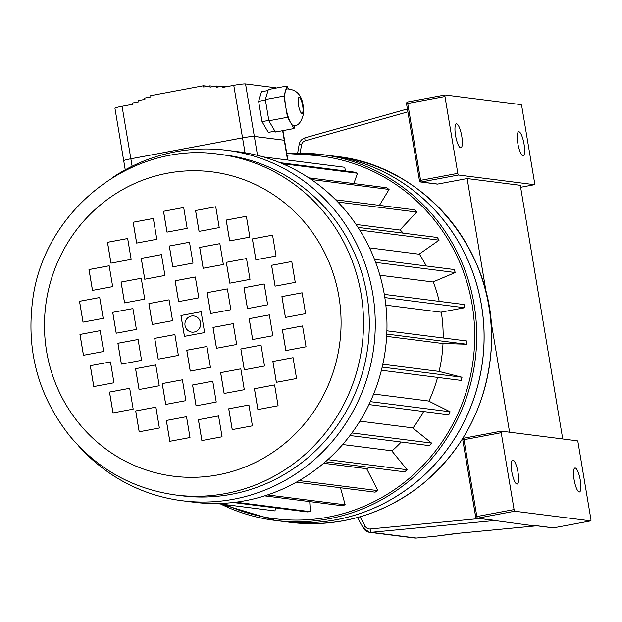 <?xml version="1.0" encoding="UTF-8"?>
<svg xmlns="http://www.w3.org/2000/svg" width="622" height="622" viewBox="0 0 622 622"><rect width="100%" height="100%" fill="white"/><g stroke="black" fill="none" stroke-linecap="round" stroke-linejoin="round"><path stroke-width="0.93" d="M511.805 471.663A12.207 3.001 -100.6 0 1 512.668 460.062A12.207 3.001 -100.6 0 1 517.862 471.507A12.207 3.001 -100.6 0 1 517.162 484.064A12.207 3.001 -100.6 0 1 511.805 471.663M574.09 479.585A12.207 3.001 -100.6 0 1 574.953 467.985A12.207 3.001 -100.6 0 1 580.147 479.43A12.207 3.001 -100.6 0 1 579.455 491.986A12.207 3.001 -100.6 0 1 574.09 479.585M455.545 135.472A12.207 3.001 79.4 0 0 460.902 147.865A12.207 3.001 79.4 0 0 461.602 135.316A12.207 3.001 79.4 0 0 456.408 123.864A12.207 3.001 79.4 0 0 455.545 135.472M517.831 143.394A12.207 3.001 79.4 0 0 523.195 155.788A12.207 3.001 79.4 0 0 523.887 143.239A12.207 3.001 79.4 0 0 518.694 131.786A12.207 3.001 79.4 0 0 517.831 143.394M437.079 536.047A8.467 5.925 -97.7 0 1 436.628 536.133A8.467 5.925 -97.7 0 1 436.178 536.172L451.984 534.026A8.467 5.925 -97.7 0 0 452.435 533.987L452.435 533.987A8.467 5.925 -97.7 0 0 452.855 533.909M514.759 511.214L590.752 520.878A1.625 0.397 79.4 0 0 590.783 520.878A1.625 0.397 79.4 0 0 590.9 519.331L578.04 442.491A1.625 0.397 79.4 0 0 577.356 440.835L501.363 431.163A1.625 0.397 79.4 0 0 501.332 431.163A1.625 0.397 79.4 0 0 501.215 432.71L514.075 509.558A1.625 0.397 79.4 0 0 514.759 511.214L477.533 518.188L534.866 525.971L536.809 525.73L553.526 527.853L590.752 520.878M486.544 294.455L467.145 178.561L520.295 185.317L562.739 438.976M490.587 318.612L509.597 432.212M467.145 178.561L437.678 184.081A1.625 1.571 97.3 0 1 437.204 184.096L420.799 182.005A1.625 1.571 -82.7 0 0 421.273 181.989L437.678 184.081M458.5 175.015L534.492 184.687A1.625 0.397 79.4 0 0 534.523 184.687A1.625 0.397 79.4 0 0 534.64 183.14L521.78 106.292A1.625 0.397 79.4 0 0 521.096 104.636L445.103 94.972A1.625 0.397 79.4 0 0 445.072 94.972A1.625 0.397 79.4 0 0 444.963 96.519L457.815 173.359A1.625 0.397 79.4 0 0 458.5 175.015L421.273 181.989A1.625 0.397 -100.6 0 1 420.589 180.341L457.815 173.359M459.829 533.147A8.467 2.13 -95.5 0 1 459.712 533.171A8.467 2.13 -95.5 0 1 459.596 533.171L451.984 534.026M494.521 520.35L477.058 518.204A1.625 1.571 -82.7 0 0 477.533 518.188A1.625 0.397 79.4 0 1 476.849 516.532L514.075 509.558M329.061 155.492A184.407 178.203 97.3 0 1 481.49 305.495A184.407 178.203 97.3 0 1 282.512 521.353L275.142 520.412A184.407 178.203 97.3 0 1 220.623 504.007L275.142 520.412A184.407 178.203 97.3 0 0 474.119 304.562A184.407 178.203 97.3 0 0 321.691 154.551L286.789 153.673A184.407 178.203 97.3 0 1 321.691 154.551L329.061 155.492A184.407 178.203 97.3 0 1 329.1 155.492A184.407 178.203 97.3 0 1 481.529 305.503A184.407 178.203 97.3 0 1 282.551 521.353A184.407 178.203 97.3 0 1 282.528 521.353L289.922 522.293A184.407 178.203 -82.7 0 0 488.9 306.444A184.407 178.203 -82.7 0 0 336.471 156.433C428.504 166.097 500.01 258.029 491.085 351.205C486.303 405.552 463.312 449.939 422.097 484.367C382.763 515.102 338.71 527.736 289.922 522.293M112.287 177.744A176.632 170.692 97.3 0 1 226.781 150.306A176.632 170.692 97.3 0 1 372.78 293.996A176.632 170.692 97.3 0 1 182.192 500.749A176.632 170.692 97.3 0 1 78.216 445.515M226.781 150.306L238.49 151.799A176.632 170.692 97.3 0 1 263.394 156.946A176.632 170.692 97.3 0 1 384.489 295.481A176.632 170.692 97.3 0 1 193.901 502.242L182.192 500.749M219.138 154.264L224.915 154.995A171.75 165.973 97.3 0 1 366.887 294.711A171.75 165.973 97.3 0 1 181.562 495.75L175.777 495.011C133.225 489.024 97.926 469.4 69.897 436.131C38.486 396.416 26.077 351.088 32.671 300.154C43.633 210.508 132.121 140.937 219.138 154.264A171.75 165.973 97.3 0 1 361.102 293.973A171.75 165.973 97.3 0 1 175.777 495.011M441.293 312.096A150.135 145.089 97.3 0 1 443.159 337.971M442.996 343.492A150.135 145.089 97.3 0 1 439.101 371.458M437.593 377.406A150.135 145.089 97.3 0 1 428.885 401.182M423.621 411.531A150.135 145.089 97.3 0 1 412.915 428.099M401.206 442.04A150.135 145.089 97.3 0 1 391.914 451.028M369.522 467.371A150.135 145.089 97.3 0 1 366.793 468.957M400.094 229.845A150.135 145.089 97.3 0 1 403.258 233.157M419.352 254.001A150.135 145.089 97.3 0 1 426.249 265.983M433.293 281.828A150.135 145.089 97.3 0 1 439.21 301.367M385.85 305.169L440.897 312.174L464.603 307.734L384.831 297.58M386.659 336.362L442.576 343.484L466.617 344.223L386.783 334.068M381.418 370.253L461.244 380.415L462.014 377.251L438.697 371.357L382.825 364.251M368.97 404.572L448.719 414.718L450.11 411.787L428.527 401.003L373.643 394.021M350.015 435.524L429.592 445.655L431.536 443.074L412.635 427.866L359.889 421.156M325.423 461.765L404.689 471.849L407.107 469.742L391.712 450.779L342.668 444.536M296.422 482.159L375.113 492.165L377.896 490.626L366.677 468.731L323.673 463.258M356.048 224.456L399.915 230.039L416.686 212.063L337.847 202.033M369.515 247.875L419.088 254.188L439.078 240.178L359.734 230.086M379.887 275.219L432.951 281.968L455.281 272.537L375.665 262.406M193.8 315.968L193.846 315.968A8.14 7.868 97.3 0 1 193.846 315.968A8.14 7.868 97.3 0 1 200.618 325.042A8.14 7.868 97.3 0 1 191.786 332.117A8.14 7.868 97.3 0 1 191.77 332.117L191.747 332.117A8.14 7.868 -82.7 0 0 200.579 325.034A8.14 7.868 -82.7 0 0 193.8 315.968A8.14 7.868 -82.7 0 0 185.022 325.493A8.14 7.868 -82.7 0 0 191.747 332.117M353.832 183.576L357.495 173.258L354.54 172.162L279.908 162.669M357.495 173.258L282.404 163.703M156.822 239.299L153.339 218.454L133.139 222.241L136.63 243.085L156.822 239.299M131.156 259.374L127.665 238.529L107.466 242.316L110.957 263.16L131.156 259.374M112.675 286.618L109.184 265.773L88.985 269.559L92.476 290.404L112.675 286.618M103.19 318.363L99.699 297.518L79.507 301.297L82.998 322.142L103.19 318.363M103.641 351.492L100.15 330.647L79.95 334.434L83.441 355.279L103.641 351.492M113.966 382.771L110.483 361.926L90.283 365.713L93.774 386.557L113.966 382.771M133.178 409.136L129.687 388.291L109.488 392.078L112.979 412.922L133.178 409.136M159.372 428.006L155.881 407.161L135.689 410.948L139.18 431.792L159.372 428.006M189.998 437.538L186.514 416.693L166.315 420.48L169.806 441.317L189.998 437.538M222.054 436.792L218.571 415.947L198.371 419.733L201.862 440.578L222.054 436.792M252.408 425.845L248.917 405L228.725 408.786L232.208 429.623L252.408 425.845M278.081 405.762L274.59 384.917L254.398 388.703L257.881 409.548L278.081 405.762M296.562 378.518L293.071 357.681L272.879 361.46L276.362 382.305L296.562 378.518M306.04 346.781L302.556 325.936L282.357 329.722L285.848 350.567L306.04 346.781M305.596 313.651L302.105 292.807L281.914 296.593L285.397 317.43L305.596 313.651M295.263 282.372L291.772 261.528L271.581 265.306L275.072 286.151L295.263 282.372M276.059 256L272.568 235.163L252.377 238.941L255.86 259.786L276.059 256M249.857 237.13L246.374 216.285L226.175 220.071L229.666 240.916L249.857 237.13M219.232 227.605L215.748 206.761L195.549 210.547L199.04 231.392L219.232 227.605M187.175 228.352L183.684 207.507L163.493 211.293L166.984 232.13L187.175 228.352M164.931 275.445L161.448 254.6L141.248 258.387L144.739 279.231L164.931 275.445M144.732 299.112L141.248 278.267L121.049 282.054L124.54 302.898L144.732 299.112M136.397 329.403L132.914 308.566L112.714 312.345L116.205 333.19L136.397 329.403M141.575 360.332L138.084 339.488L117.892 343.266L121.376 364.111L141.575 360.332M159.232 385.749L155.749 364.912L135.549 368.69L139.04 389.535L159.232 385.749M185.885 400.646L182.394 379.801L162.202 383.58L165.685 404.424L185.885 400.646M216.246 402.053L212.755 381.208L192.563 384.987L196.047 405.832L216.246 402.053M244.298 389.699L240.815 368.854L220.616 372.64L224.107 393.477L244.298 389.699M264.498 366.031L261.007 345.187L240.815 348.965L244.306 369.81L264.498 366.031M272.833 335.732L269.349 314.887L249.15 318.674L252.641 339.519L272.833 335.732M267.662 304.811L264.171 283.966L243.98 287.753L247.463 308.598L267.662 304.811M249.997 279.387L246.514 258.542L226.315 262.328L229.806 283.173L249.997 279.387M223.352 264.498L219.861 243.653L199.67 247.439L203.153 268.284L223.352 264.498M192.991 263.09L189.5 242.246L169.308 246.032L172.792 266.877L192.991 263.09M172.558 320.664L169.075 299.82L148.876 303.606L152.367 324.443L172.558 320.664M178.374 355.403L174.883 334.558L154.691 338.345L158.175 359.189L178.374 355.403M210.43 367.307L206.939 346.47L186.748 350.248L190.231 371.093L210.43 367.307M236.671 344.479L233.188 323.634L212.988 327.421L216.479 348.266L236.671 344.479M230.863 309.74L227.372 288.896L207.173 292.674L210.664 313.519L230.863 309.74M198.807 297.829L195.316 276.984L175.116 280.771L178.607 301.616L198.807 297.829M204.615 332.568L201.131 311.723L180.932 315.51L184.423 336.354L204.615 332.568M379.436 205.361L389.092 189.43L386.425 187.72L308.745 177.838M389.092 189.43L311.272 179.525M416.686 212.063L414.431 209.816L335.647 199.794M439.078 240.178L437.328 237.487L358.015 227.395M455.281 272.537L454.114 269.528L374.514 259.397M464.603 307.734L464.066 304.531L384.303 294.385M466.617 344.223L466.733 340.973L386.907 330.811M462.014 377.251L382.188 367.097M450.11 411.787L370.354 401.641M431.536 443.074L351.943 432.951M407.107 469.742L327.81 459.65M377.896 490.626L299.135 480.604M264.669 495.866L342.139 505.725L345.171 504.807L340.491 487.765M345.171 504.807L267.538 494.933M233.304 502.514L307.229 511.922L310.37 511.681L309.717 501.596M310.37 511.681L235.893 502.203M216.992 503.548L275.002 510.926L275.429 507.879M201.131 311.739L180.971 315.517L184.462 336.346M195.316 277L175.163 280.779L178.646 301.608M227.372 288.903L207.219 292.682L210.702 313.511M233.188 323.65L213.035 327.421L216.518 348.258M206.947 346.477L186.787 350.256L190.278 371.085M174.891 334.574L154.73 338.345L158.213 359.182M169.075 299.827L148.915 303.606L152.406 324.435M189.5 242.261L169.347 246.032L172.83 266.869M219.861 243.668L199.709 247.439L203.192 268.276M246.514 258.558L226.354 262.336L229.845 283.165M264.171 283.982L244.018 287.761L247.502 308.59M269.349 314.903L249.197 318.682L252.68 339.511M261.015 345.194L240.854 348.973L244.345 369.802M240.815 368.862L220.662 372.64L224.145 393.469M212.755 381.216L192.602 384.995L196.085 405.824M182.394 379.809L162.241 383.587L165.724 404.417M155.749 364.92L135.588 368.698L139.079 389.527M138.084 339.495L117.931 343.274L121.414 364.103M132.914 308.574L112.753 312.353L116.244 333.182M141.248 278.283L121.096 282.054L124.579 302.891M161.448 254.616L141.287 258.387L144.778 279.224M183.692 207.515L163.532 211.293L167.023 232.13M215.748 206.776L195.588 210.547L199.079 231.384M246.374 216.3L226.221 220.079L229.705 240.908M272.576 235.17L252.415 238.949L255.906 259.778M291.78 261.535L271.62 265.314L275.111 286.143M302.113 292.814L281.953 296.593L285.436 317.422M302.556 325.951L282.404 329.73L285.887 350.559M293.079 357.689L272.918 361.468L276.409 382.297M274.597 384.932L254.437 388.711L257.92 409.54M248.924 405.008L228.764 408.786L232.255 429.615M218.571 415.962L198.418 419.733L201.901 440.57M186.514 416.701L166.354 420.48L169.845 441.317M155.889 407.177L135.728 410.955L139.219 431.785M129.687 388.307L109.534 392.085L113.017 412.915M110.483 361.942L90.33 365.713L93.813 386.55M100.15 330.663L79.997 334.434L83.48 355.271M99.707 297.526L79.546 301.305L83.037 322.134M109.184 265.788L89.032 269.567L92.515 290.396M127.665 238.545L107.513 242.323L110.996 263.153M153.339 218.47L133.186 222.241L136.669 243.078M345.404 171.003L344.782 167.302L263.394 156.946M288.491 88.713L286.929 86.03L285.428 91.045A18.722 4.595 79.4 0 0 285.708 106.681A18.722 4.595 79.4 0 0 290.769 122.931A18.722 4.595 79.4 0 0 293.934 125.691C298.171 126.064 301.336 122.169 303.45 114.005C304.08 97.942 298.614 89.568 287.037 88.892A18.722 4.595 79.4 0 0 285.428 91.045L283.935 96.052L287.488 117.309L294.043 128.552L294.976 125.442M207.624 86.287L203.425 85.758L150.687 95.64L150.897 96.915L144.693 98.082L144.91 99.364L138.706 100.523L138.916 101.806L132.711 102.964L132.929 104.247L122.067 106.284L130.853 158.789A9.765 0.746 170.5 0 0 123.716 160.717A9.765 0.746 170.5 0 0 123.716 160.725L114.93 108.212A9.765 0.746 -9.5 0 1 122.067 106.284M282.932 130.636L284.565 140.37A9.765 0.746 170.5 0 0 284.565 140.37A9.765 0.746 170.5 0 0 284.238 140.238L254.336 136.428A9.765 0.746 170.5 0 0 242.541 137.859L130.853 158.789A9.765 0.746 170.5 0 0 123.716 160.733L125.24 169.853M275.523 88.168L275.453 87.733L245.55 83.931L254.336 136.428M268.012 90.532L261.489 91.753L258.628 101.339L262.025 121.671L268.3 132.424L274.932 131.18M242.541 137.859L233.755 85.354L222.894 87.391L222.684 86.108L216.479 87.274L216.262 85.991L210.057 87.158L209.839 85.875L203.635 87.033L203.425 85.758M233.755 85.354A9.765 0.746 -9.5 0 1 245.55 83.931M226.882 86.645L222.684 86.108M220.46 86.528L216.262 85.991M214.038 86.411L209.839 85.875M251.07 136.599A9.602 0.731 170.5 0 0 242.58 137.866L130.9 158.789A9.602 0.731 170.5 0 0 127.121 159.574M287.854 160.056L284.565 140.385A9.765 0.746 170.5 0 0 284.238 140.253L254.336 136.451A9.765 0.746 170.5 0 0 242.541 137.874L130.861 158.804L132.113 166.276M265.407 100.064L258.628 101.339M268.813 120.404L262.025 121.671M286.929 86.03L268.315 89.521L265.322 99.543L268.875 120.8L275.429 132.035L294.043 128.552M287.488 117.309L268.875 120.8M283.935 96.052L265.322 99.543M436.372 536.156A8.467 2.13 -95.5 0 1 436.302 536.172A8.467 2.13 -95.5 0 1 436.178 536.172L416.312 538.069A8.467 8.179 97.3 0 1 414.563 538.038A8.467 8.467 0 0 0 416.437 538.069A8.467 2.13 -95.5 0 1 416.312 538.069L371.248 532.331A8.467 8.179 97.3 0 1 363.458 528.179A3.258 0.505 150.9 0 1 363.341 528.117L369.491 532.308L414.563 538.038M475.706 516.812L462.799 440.011L463.989 439.692L476.849 516.532L475.713 516.874A1.625 1.571 -82.7 0 0 477.058 518.204A1.625 1.625 0 0 1 475.659 516.851L462.799 440.011A1.625 1.625 0 0 1 464.105 438.145A1.625 1.571 -82.7 0 0 462.846 439.972M501.215 432.71L463.989 439.692A1.625 0.397 -100.6 0 1 464.105 438.145A1.625 0.397 -100.6 0 1 464.136 438.137L501.301 431.178M534.523 184.687L520.622 187.292L534.492 184.687M493.215 520.668L371.248 532.331A3.258 0.816 84.5 0 1 370.152 528.988L479.593 518.523M459.596 533.171L534.866 525.971M444.963 96.519L407.729 103.493A1.625 0.397 -100.6 0 1 407.845 101.946A1.625 0.397 -100.6 0 1 407.877 101.946L445.049 94.979M305.223 137.796L407.41 108.982L305.145 137.796A3.258 0.777 -105.7 0 1 305.223 137.796M359.99 516.789L365.355 526.43A5.209 5.03 -82.7 0 0 370.152 528.988M407.892 111.874L305.192 140.829A5.209 5.03 -82.7 0 0 301.522 144.973L300.099 153.175M419.446 180.621L406.539 103.812L407.729 103.493L420.589 180.341L419.399 180.66A1.625 1.625 0 0 0 420.799 182.005A1.625 1.571 -82.7 0 1 419.453 180.683L406.539 103.812A1.625 1.625 0 0 1 407.845 101.946L445.072 94.972M416.553 538.046A8.467 2.13 -95.5 0 1 416.437 538.069L436.302 536.172A8.467 8.467 0 0 0 436.628 536.133L459.712 533.171L535.138 525.955M305.192 140.829A3.258 0.777 -105.7 0 1 305.145 137.796C301.872 138.877 299.874 141.116 299.151 144.522L297.643 153.191M301.522 144.973L299.151 144.522M365.355 526.43A3.258 0.505 150.9 0 0 363.341 528.117L357.44 517.52M406.586 103.773A1.625 1.571 97.3 0 1 407.814 101.961M553.588 527.845A1.625 0.397 -100.6 0 1 553.557 527.853A1.625 0.397 -100.6 0 1 553.526 527.853L590.783 520.878M553.051 527.868A1.625 1.571 -82.7 0 0 553.526 527.853A1.625 1.625 0 0 1 553.051 527.868L536.545 525.769M225.382 504.613A182.775 176.632 -82.7 0 0 406.244 480.876A182.775 176.632 -82.7 0 0 472.152 304.796A182.775 176.632 -82.7 0 0 287.045 155.205M338.92 296.655A153.385 148.23 -82.7 0 0 97.841 207.103A153.385 148.23 -82.7 0 0 141.559 468.366A153.385 148.23 -82.7 0 0 338.92 296.655M298.49 105.141A8.14 1.998 79.4 0 0 301.911 113.406A8.14 1.998 79.4 0 0 302.65 105.662A8.14 1.998 79.4 0 0 299.229 97.397A8.14 1.998 79.4 0 0 298.49 105.141M284.238 140.238L282.637 130.69M287.543 160.017L284.238 140.253M245.037 152.763L242.541 137.874M254.336 136.451L257.508 155.36M464.105 438.145L501.332 431.163M329.1 155.492L336.471 156.433"/></g></svg>

